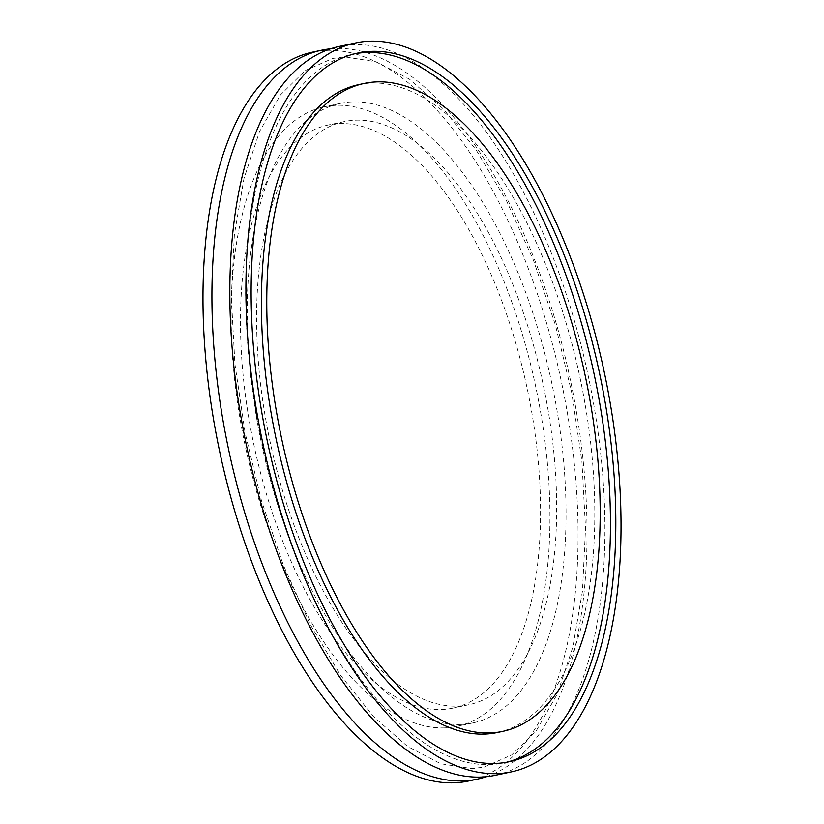 <?xml version="1.0" encoding="UTF-8"?>
<svg xmlns="http://www.w3.org/2000/svg" width="824" height="824" viewBox="0 0 824 824"><rect width="100%" height="100%" fill="white"/><g stroke="black" fill="none" stroke-linecap="round" stroke-linejoin="round"><path stroke-width="0.62" stroke-dasharray="4.12 3.09" d="M330.682 48.801A372.685 174.389 -102.1 0 1 335.564 48.462A372.685 174.389 -102.1 0 1 571.084 383.315A372.685 174.389 -102.1 0 1 486.16 776.733M355.505 120.18A298.154 139.513 -102.1 0 1 545.457 395.736A298.154 139.513 -102.1 0 1 468.908 704.716A298.154 139.513 -102.1 0 1 457.763 706.116A298.154 139.513 -102.1 0 1 267.81 430.561A298.154 139.513 -102.1 0 1 344.36 121.571A298.154 139.513 -102.1 0 1 355.505 120.18M339.395 123.61A298.154 139.513 -102.1 0 1 529.348 399.166A298.154 139.513 -102.1 0 1 452.798 708.156A298.154 139.513 -102.1 0 1 441.654 709.557A298.154 139.513 -102.1 0 1 251.701 434.001A298.154 139.513 -102.1 0 1 328.251 125.011A298.154 139.513 -102.1 0 1 339.395 123.61M444.857 727.87A316.787 148.238 -102.1 0 1 243.029 435.093A316.787 148.238 -102.1 0 1 324.357 106.79A316.787 148.238 -102.1 0 1 336.202 105.307A316.787 148.238 -102.1 0 1 538.031 398.085A316.787 148.238 -102.1 0 1 456.692 726.387A316.787 148.238 -102.1 0 1 444.857 727.87M460.956 724.43A316.787 148.238 -102.1 0 1 259.127 431.652A316.787 148.238 -102.1 0 1 340.466 103.35A316.787 148.238 -102.1 0 1 352.301 101.867A316.787 148.238 -102.1 0 1 554.13 394.644A316.787 148.238 -102.1 0 1 472.801 722.947A316.787 148.238 -102.1 0 1 460.956 724.43M312.687 52.118A372.685 174.389 -102.1 0 1 326.613 50.377A372.685 174.389 -102.1 0 1 564.059 394.82A372.685 174.389 -102.1 0 1 468.372 781.049M495.214 775.322A372.685 174.389 77.9 0 0 590.901 389.082A372.685 174.389 77.9 0 0 353.455 44.64A372.685 174.389 77.9 0 0 339.529 46.391M497.294 732.526A331.279 155.015 77.9 0 0 582.352 389.206A331.279 155.015 77.9 0 0 371.294 83.039A331.279 155.015 77.9 0 0 358.914 84.594M355.123 53.694A362.333 169.548 77.9 0 0 352.425 54.219A362.333 169.548 77.9 0 0 259.395 429.726A362.333 169.548 77.9 0 0 490.249 764.6A362.333 169.548 77.9 0 0 503.783 762.9A362.333 169.548 77.9 0 0 506.461 762.282M484.1 767.103L511.622 754.98L536.393 730.579L557.24 694.148L572.876 646.995L582.465 591.004L585.534 528.359L581.919 461.45L571.753 392.78L555.386 324.872L533.447 260.25L506.739 201.303L476.313 150.236L443.394 109.005L409.435 79.186L376.104 61.779L344.926 56.897L332.742 58.422L305.22 70.545L280.448 94.956L259.612 131.376L243.966 178.53L234.377 234.531L231.307 297.165L234.922 364.074L245.088 432.755L261.455 500.652L283.394 565.274L310.102 624.231L340.528 675.289L373.447 716.519L407.406 746.348L440.737 763.755L471.915 768.638L484.1 767.103M468.908 704.716L452.798 708.156M340.466 103.35L324.357 106.79M352.425 54.219L357.791 53.076M503.783 762.9L509.15 761.757M472.801 722.947L456.692 726.387M344.36 121.571L328.251 125.011"/><path stroke-width="1.24" d="M486.16 776.733A372.685 174.389 -102.1 0 1 477.312 779.144A372.685 174.389 -102.1 0 1 463.387 780.884A372.685 174.389 -102.1 0 1 225.941 436.442A372.685 174.389 -102.1 0 1 321.628 50.212A372.685 174.389 -102.1 0 1 330.682 48.801M477.312 779.144L468.372 781.049A372.685 174.389 -102.1 0 1 454.436 782.8A372.685 174.389 -102.1 0 1 216.99 438.358A372.685 174.389 -102.1 0 1 312.687 52.118L321.628 50.212M355.628 42.951L339.529 46.391A372.685 174.389 77.9 0 0 243.842 432.621A372.685 174.389 77.9 0 0 481.278 777.063A372.685 174.389 77.9 0 0 495.214 775.322L511.313 771.882A372.685 174.389 -102.1 0 1 497.387 773.623A372.685 174.389 -102.1 0 1 259.941 429.18A372.685 174.389 -102.1 0 1 355.628 42.951A372.685 174.389 -102.1 0 1 369.564 41.2A372.685 174.389 -102.1 0 1 607.01 385.642A372.685 174.389 -102.1 0 1 511.313 771.882M364.28 83.44L358.914 84.594A331.279 155.015 77.9 0 0 273.856 427.913A331.279 155.015 77.9 0 0 484.914 734.081A331.279 155.015 77.9 0 0 497.294 732.526L502.671 731.382A331.279 155.015 77.9 0 0 587.728 388.063A331.279 155.015 77.9 0 0 376.661 81.895A331.279 155.015 77.9 0 0 364.28 83.44A331.279 155.015 77.9 0 0 279.223 426.76A331.279 155.015 77.9 0 0 490.29 732.938A331.279 155.015 77.9 0 0 502.671 731.382M371.336 51.376A362.333 169.548 77.9 0 0 357.791 53.076A362.333 169.548 77.9 0 0 264.762 428.583A362.333 169.548 77.9 0 0 495.615 763.457A362.333 169.548 77.9 0 0 509.15 761.757A362.333 169.548 77.9 0 0 602.189 386.25A362.333 169.548 77.9 0 0 371.336 51.376M506.461 762.282A362.333 169.548 77.9 0 0 596.257 384.52A362.333 169.548 77.9 0 0 365.969 52.52A362.333 169.548 77.9 0 0 355.123 53.694"/></g></svg>
